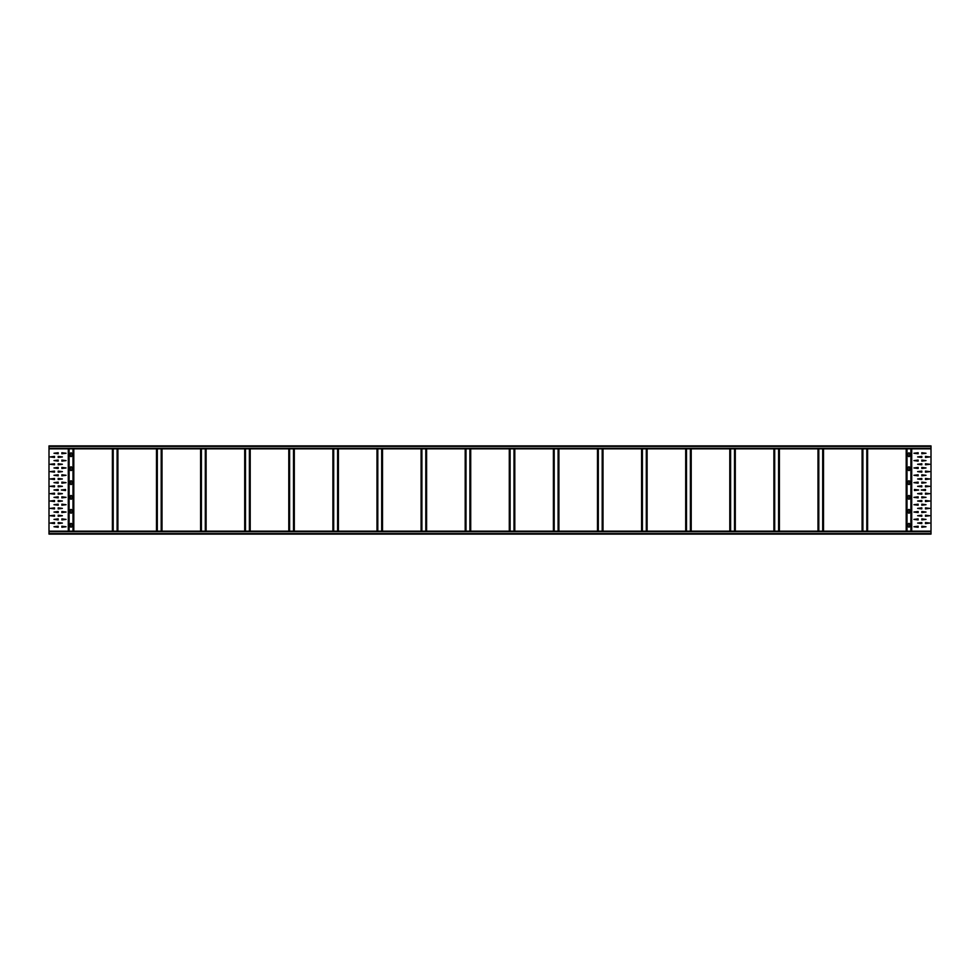 <?xml version="1.0" encoding="UTF-8"?>
<svg xmlns="http://www.w3.org/2000/svg" width="980" height="980" viewBox="0 0 980 980"><rect width="100%" height="100%" fill="white"/><g stroke="black" fill="none" stroke-linecap="round" stroke-linejoin="round"><path stroke-width="1.47" d="M931 448.84L49 448.84L49 445.9L931 445.9L931 534.1L49 534.1L49 531.16L931 531.16M71.859 496.321L71.859 498.379A0.809 0.809 0 0 1 71.05 499.188A0.809 0.809 0 0 1 70.242 498.379L70.242 496.321A0.809 0.809 0 0 1 71.05 495.513A0.809 0.809 0 0 1 71.859 496.321M70.242 453.691L70.242 455.749A0.809 0.809 0 0 0 71.05 456.558A0.809 0.809 0 0 0 71.859 455.749L71.859 453.691A0.809 0.809 0 0 0 71.05 452.882A0.809 0.809 0 0 0 70.242 453.691M71.859 467.656A0.809 0.809 0 0 0 71.05 466.848A0.809 0.809 0 0 0 70.242 467.656L70.242 469.714A0.809 0.809 0 0 0 71.05 470.523A0.809 0.809 0 0 0 71.859 469.714L71.859 467.656M71.859 481.621A0.809 0.809 0 0 0 71.05 480.813A0.809 0.809 0 0 0 70.242 481.621L70.242 483.679A0.809 0.809 0 0 0 71.05 484.488A0.809 0.809 0 0 0 71.859 483.679L71.859 481.621M71.859 512.344A0.809 0.809 0 0 1 71.05 513.153A0.809 0.809 0 0 1 70.242 512.344L70.242 510.286A0.809 0.809 0 0 1 71.05 509.478A0.809 0.809 0 0 1 71.859 510.286L71.859 512.344M71.859 526.309A0.809 0.809 0 0 1 71.05 527.118A0.809 0.809 0 0 1 70.242 526.309L70.242 524.251A0.809 0.809 0 0 1 71.05 523.442A0.809 0.809 0 0 1 71.859 524.251L71.859 526.309M49 448.84L49 531.16M58.188 489.486L58.188 490.515L53.998 490L58.188 489.486M58.188 483.165L58.188 482.136L53.998 482.65L58.188 483.165M61.863 482.136L61.863 483.165L66.052 482.65L61.863 482.136M58.188 475.815L58.188 474.786L53.998 475.3L58.188 475.815M58.188 468.465L58.188 467.435L53.998 467.95L58.188 468.465M58.188 461.115L58.188 460.086L53.998 460.6L58.188 461.115M58.188 453.765L58.188 452.736L53.998 453.25L58.188 453.765M61.863 474.786L61.863 475.815L66.052 475.3L61.863 474.786M61.863 467.435L61.863 468.465L66.052 467.95L61.863 467.435M61.863 460.086L61.863 461.115L66.052 460.6L61.863 460.086M61.863 452.736L61.863 453.765L66.052 453.25L61.863 452.736M54.513 479.49L54.513 478.461L50.323 478.975L54.513 479.49M58.188 478.461L58.188 479.49L62.377 478.975L58.188 478.461M54.513 472.14L54.513 471.111L50.323 471.625L54.513 472.14M54.513 464.79L54.513 463.761L50.323 464.275L54.513 464.79M54.513 457.44L54.513 456.411L50.323 456.925L54.513 457.44M54.513 486.84L54.513 485.81L50.323 486.325L54.513 486.84M58.188 471.111L58.188 472.14L62.377 471.625L58.188 471.111M58.188 463.761L58.188 464.79L62.377 464.275L58.188 463.761M58.188 456.411L58.188 457.44L62.377 456.925L58.188 456.411M58.188 485.81L58.188 486.84L62.377 486.325L58.188 485.81M58.188 494.19L58.188 493.161L62.377 493.675L58.188 494.19M58.188 523.59L58.188 522.561L62.377 523.075L58.188 523.59M58.188 516.24L58.188 515.211L62.377 515.725L58.188 516.24M58.188 508.89L58.188 507.861L62.377 508.375L58.188 508.89M54.513 493.161L54.513 494.19L50.323 493.675L54.513 493.161M54.513 522.561L54.513 523.59L50.323 523.075L54.513 522.561M54.513 515.211L54.513 516.24L50.323 515.725L54.513 515.211M54.513 507.861L54.513 508.89L50.323 508.375L54.513 507.861M58.188 501.54L58.188 500.511L62.377 501.025L58.188 501.54M54.513 500.511L54.513 501.54L50.323 501.025L54.513 500.511M61.863 527.265L61.863 526.236L66.052 526.75L61.863 527.265M61.863 519.915L61.863 518.885L66.052 519.4L61.863 519.915M61.863 512.565L61.863 511.536L66.052 512.05L61.863 512.565M61.863 505.215L61.863 504.185L66.052 504.7L61.863 505.215M58.188 526.236L58.188 527.265L53.998 526.75L58.188 526.236M58.188 518.885L58.188 519.915L53.998 519.4L58.188 518.885M58.188 511.536L58.188 512.565L53.998 512.05L58.188 511.536M58.188 504.185L58.188 505.215L53.998 504.7L58.188 504.185M61.863 497.865L61.863 496.836L66.052 497.35L61.863 497.865M58.188 496.836L58.188 497.865L53.998 497.35L58.188 496.836M65.538 489.486L65.538 490.515L61.348 490L65.538 489.486M908.142 467.656A0.809 0.809 0 0 1 908.95 466.848A0.809 0.809 0 0 1 909.759 467.656L909.759 469.714A0.809 0.809 0 0 1 908.95 470.523A0.809 0.809 0 0 1 908.142 469.714L908.142 467.656M908.142 481.621A0.809 0.809 0 0 1 908.95 480.813A0.809 0.809 0 0 1 909.759 481.621L909.759 483.679A0.809 0.809 0 0 1 908.95 484.488A0.809 0.809 0 0 1 908.142 483.679L908.142 481.621M908.142 498.379A0.809 0.809 0 0 0 908.95 499.188A0.809 0.809 0 0 0 909.759 498.379L909.759 496.321A0.809 0.809 0 0 0 908.95 495.513A0.809 0.809 0 0 0 908.142 496.321L908.142 498.379M908.142 512.344A0.809 0.809 0 0 0 908.95 513.153A0.809 0.809 0 0 0 909.759 512.344L909.759 510.286A0.809 0.809 0 0 0 908.95 509.478A0.809 0.809 0 0 0 908.142 510.286L908.142 512.344M908.142 526.309A0.809 0.809 0 0 0 908.95 527.118A0.809 0.809 0 0 0 909.759 526.309L909.759 524.251A0.809 0.809 0 0 0 908.95 523.442A0.809 0.809 0 0 0 908.142 524.251L908.142 526.309M908.142 453.691A0.809 0.809 0 0 1 908.95 452.882A0.809 0.809 0 0 1 909.759 453.691L909.759 455.749A0.809 0.809 0 0 1 908.95 456.558A0.809 0.809 0 0 1 908.142 455.749L908.142 453.691M925.488 490.515L925.488 489.486L921.298 490L925.488 490.515M921.813 483.165L921.813 482.136L926.002 482.65L921.813 483.165M918.138 482.136L918.138 483.165L913.948 482.65L918.138 482.136M921.813 475.815L921.813 474.786L926.002 475.3L921.813 475.815M921.813 468.465L921.813 467.435L926.002 467.95L921.813 468.465M921.813 461.115L921.813 460.086L926.002 460.6L921.813 461.115M921.813 453.765L921.813 452.736L926.002 453.25L921.813 453.765M918.138 474.786L918.138 475.815L913.948 475.3L918.138 474.786M918.138 467.435L918.138 468.465L913.948 467.95L918.138 467.435M918.138 460.086L918.138 461.115L913.948 460.6L918.138 460.086M918.138 452.736L918.138 453.765L913.948 453.25L918.138 452.736M925.488 479.49L925.488 478.461L929.677 478.975L925.488 479.49M921.813 478.461L921.813 479.49L917.623 478.975L921.813 478.461M925.488 472.14L925.488 471.111L929.677 471.625L925.488 472.14M925.488 464.79L925.488 463.761L929.677 464.275L925.488 464.79M925.488 457.44L925.488 456.411L929.677 456.925L925.488 457.44M925.488 486.84L925.488 485.81L929.677 486.325L925.488 486.84M921.813 471.111L921.813 472.14L917.623 471.625L921.813 471.111M921.813 463.761L921.813 464.79L917.623 464.275L921.813 463.761M921.813 456.411L921.813 457.44L917.623 456.925L921.813 456.411M921.813 485.81L921.813 486.84L917.623 486.325L921.813 485.81M921.813 494.19L921.813 493.161L917.623 493.675L921.813 494.19M921.813 523.59L921.813 522.561L917.623 523.075L921.813 523.59M921.813 516.24L921.813 515.211L917.623 515.725L921.813 516.24M921.813 508.89L921.813 507.861L917.623 508.375L921.813 508.89M925.488 493.161L925.488 494.19L929.677 493.675L925.488 493.161M925.488 522.561L925.488 523.59L929.677 523.075L925.488 522.561M925.488 515.211L925.488 516.24L929.677 515.725L925.488 515.211M925.488 507.861L925.488 508.89L929.677 508.375L925.488 507.861M921.813 501.54L921.813 500.511L917.623 501.025L921.813 501.54M925.488 500.511L925.488 501.54L929.677 501.025L925.488 500.511M918.138 527.265L918.138 526.236L913.948 526.75L918.138 527.265M918.138 519.915L918.138 518.885L913.948 519.4L918.138 519.915M918.138 512.565L918.138 511.536L913.948 512.05L918.138 512.565M918.138 505.215L918.138 504.185L913.948 504.7L918.138 505.215M921.813 526.236L921.813 527.265L926.002 526.75L921.813 526.236M921.813 518.885L921.813 519.915L926.002 519.4L921.813 518.885M921.813 511.536L921.813 512.565L926.002 512.05L921.813 511.536M921.813 504.185L921.813 505.215L926.002 504.7L921.813 504.185M918.138 497.865L918.138 496.836L913.948 497.35L918.138 497.865M921.813 496.836L921.813 497.865L926.002 497.35L921.813 496.836M914.463 489.486L914.463 490.515L918.652 490L914.463 489.486M931 448.326L49 448.326M49 446.415L931 446.415M49 531.674L931 531.674M931 533.586L49 533.586M69.102 531.16L69.102 448.84M72.998 448.84L72.998 531.16M68.723 531.16L68.723 448.84M68.49 531.16L68.49 448.84M68.294 448.84L68.294 531.16M509.294 531.16L509.294 448.84M470.706 531.16L470.706 448.84M509.49 448.84L509.49 531.16M509.723 448.84L509.723 531.16M510.102 531.16L510.102 448.84M513.998 531.16L513.998 448.84M514.378 448.84L514.378 531.16M514.61 448.84L514.61 531.16M514.806 531.16L514.806 448.84M553.394 448.84L553.394 531.16M553.59 448.84L553.59 531.16M553.823 448.84L553.823 531.16M554.202 531.16L554.202 448.84M558.098 531.16L558.098 448.84M558.477 448.84L558.477 531.16M558.71 531.16L558.71 448.84M558.906 448.84L558.906 531.16M597.494 531.16L597.494 448.84M597.69 448.84L597.69 531.16M597.923 448.84L597.923 531.16M598.302 531.16L598.302 448.84M602.198 448.84L602.198 531.16M602.577 448.84L602.577 531.16M602.81 531.16L602.81 448.84M603.006 448.84L603.006 531.16M641.594 448.84L641.594 531.16M641.79 531.16L641.79 448.84M642.023 531.16L642.023 448.84M642.402 531.16L642.402 448.84M646.298 448.84L646.298 531.16M646.678 448.84L646.678 531.16M646.91 531.16L646.91 448.84M647.106 448.84L647.106 531.16M685.694 531.16L685.694 448.84M685.89 531.16L685.89 448.84M686.123 531.16L686.123 448.84M686.502 448.84L686.502 531.16M690.398 531.16L690.398 448.84M690.778 531.16L690.778 448.84M691.01 448.84L691.01 531.16M691.206 531.16L691.206 448.84M729.794 448.84L729.794 531.16M729.99 531.16L729.99 448.84M730.223 448.84L730.223 531.16M730.602 531.16L730.602 448.84M734.498 448.84L734.498 531.16M734.878 448.84L734.878 531.16M735.11 531.16L735.11 448.84M735.306 448.84L735.306 531.16M773.894 531.16L773.894 448.84M774.09 531.16L774.09 448.84M774.323 531.16L774.323 448.84M774.702 531.16L774.702 448.84M778.598 531.16L778.598 448.84M778.978 448.84L778.978 531.16M779.21 448.84L779.21 531.16M779.406 531.16L779.406 448.84M817.994 531.16L817.994 448.84M818.19 448.84L818.19 531.16M818.423 531.16L818.423 448.84M818.802 531.16L818.802 448.84M822.698 531.16L822.698 448.84M823.077 531.16L823.077 448.84M823.31 448.84L823.31 531.16M823.506 531.16L823.506 448.84M862.094 448.84L862.094 531.16M862.29 531.16L862.29 448.84M862.523 448.84L862.523 531.16M862.902 531.16L862.902 448.84M866.798 448.84L866.798 531.16M867.178 531.16L867.178 448.84M867.41 448.84L867.41 531.16M867.606 531.16L867.606 448.84M906.194 531.16L906.194 448.84M906.39 448.84L906.39 531.16M906.623 531.16L906.623 448.84M907.002 448.84L907.002 531.16M910.898 531.16L910.898 448.84M911.706 448.84L911.706 531.16M911.51 531.16L911.51 448.84M911.278 531.16L911.278 448.84M470.51 448.84L470.51 531.16M470.278 448.84L470.278 531.16M469.898 531.16L469.898 448.84M466.002 531.16L466.002 448.84M465.623 448.84L465.623 531.16M465.39 448.84L465.39 531.16M465.194 531.16L465.194 448.84M426.606 448.84L426.606 531.16M426.41 448.84L426.41 531.16M426.178 448.84L426.178 531.16M425.798 531.16L425.798 448.84M421.902 531.16L421.902 448.84M421.523 448.84L421.523 531.16M421.29 531.16L421.29 448.84M421.094 448.84L421.094 531.16M382.506 531.16L382.506 448.84M382.31 448.84L382.31 531.16M382.077 448.84L382.077 531.16M381.698 531.16L381.698 448.84M377.802 448.84L377.802 531.16M377.423 448.84L377.423 531.16M377.19 531.16L377.19 448.84M376.994 448.84L376.994 531.16M338.406 448.84L338.406 531.16M338.21 531.16L338.21 448.84M337.978 531.16L337.978 448.84M337.598 531.16L337.598 448.84M333.702 448.84L333.702 531.16M333.323 448.84L333.323 531.16M333.09 531.16L333.09 448.84M332.894 448.84L332.894 531.16M294.306 531.16L294.306 448.84M294.11 531.16L294.11 448.84M293.878 531.16L293.878 448.84M293.498 448.84L293.498 531.16M289.602 531.16L289.602 448.84M289.223 531.16L289.223 448.84M288.99 448.84L288.99 531.16M288.794 531.16L288.794 448.84M250.206 448.84L250.206 531.16M250.01 531.16L250.01 448.84M249.778 448.84L249.778 531.16M249.398 531.16L249.398 448.84M245.502 448.84L245.502 531.16M245.123 448.84L245.123 531.16M244.89 531.16L244.89 448.84M244.694 448.84L244.694 531.16M206.106 531.16L206.106 448.84M205.91 531.16L205.91 448.84M205.678 531.16L205.678 448.84M205.298 531.16L205.298 448.84M201.402 531.16L201.402 448.84M201.023 448.84L201.023 531.16M200.79 448.84L200.79 531.16M200.594 531.16L200.594 448.84M162.006 531.16L162.006 448.84M161.81 448.84L161.81 531.16M161.578 531.16L161.578 448.84M161.198 531.16L161.198 448.84M157.302 531.16L157.302 448.84M156.923 531.16L156.923 448.84M156.69 448.84L156.69 531.16M156.494 531.16L156.494 448.84M117.906 448.84L117.906 531.16M117.71 531.16L117.71 448.84M117.478 448.84L117.478 531.16M117.098 531.16L117.098 448.84M113.202 448.84L113.202 531.16M112.823 531.16L112.823 448.84M112.59 448.84L112.59 531.16M112.394 531.16L112.394 448.84M73.806 531.16L73.806 448.84M73.61 448.84L73.61 531.16M73.377 531.16L73.377 448.84"/></g></svg>
